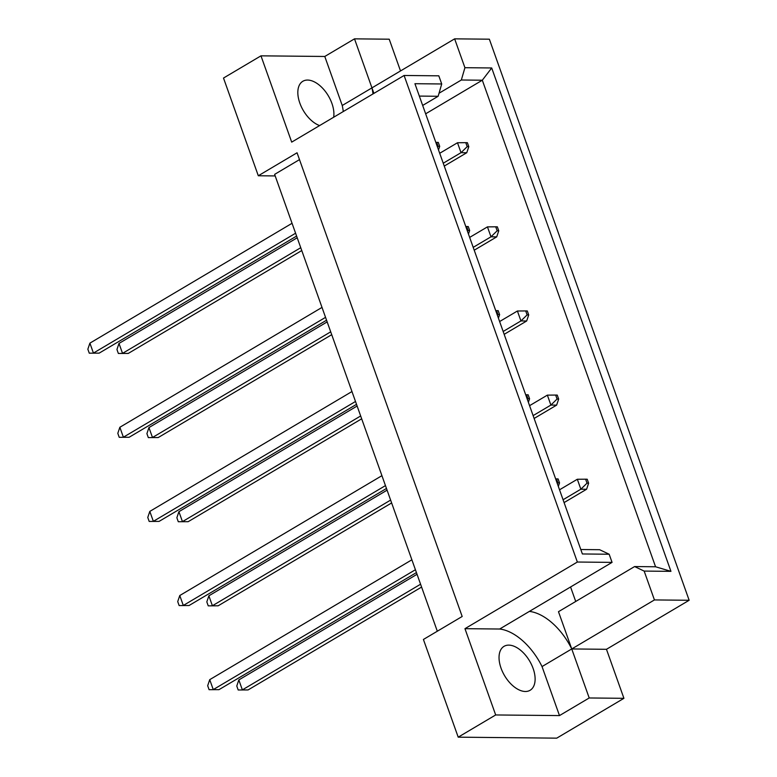 <?xml version="1.0" encoding="UTF-8"?>
<svg xmlns="http://www.w3.org/2000/svg" width="777" height="777" viewBox="0 0 777 777"><rect width="100%" height="100%" fill="white"/><g stroke="black" fill="none" stroke-linecap="round" stroke-linejoin="round"><path stroke-width="1.17" d="M508.818 645.124A25.544 14.51 -120.7 0 1 531.536 664.636A25.544 14.51 -120.7 0 1 530.108 690.277A25.544 14.51 -120.7 0 1 525.339 691.491A25.544 14.51 -120.7 0 1 502.622 671.979A25.544 14.51 -120.7 0 1 504.05 646.328A25.544 14.51 -120.7 0 1 508.818 645.124M333.663 117.24A25.544 14.51 59.3 0 0 326.505 92.997A25.544 14.51 59.3 0 0 307.614 80.06A25.544 14.51 59.3 0 0 302.845 81.274A25.544 14.51 59.3 0 0 300.107 103.846A25.544 14.51 59.3 0 0 319.609 125.573M299.495 159.625L274.631 174.369L437.315 631.225M400.514 70.94L389.219 39.2L354.506 38.85L324.786 56.468L342.239 105.487A51.088 29.011 -120.7 0 1 343.269 111.538M606.468 649.3L571.746 648.95L589.209 697.969L623.921 698.319L606.468 649.3L689.15 600.271L489.355 39.19L454.642 38.85L464.918 67.696L491.705 67.968L670.949 571.348L644.162 571.085L634.605 566.559L655.565 566.773L482.313 80.216L461.344 80.002L464.918 67.696M623.921 698.319L556.74 738.15L458.207 737.169L423.416 639.461L462.179 616.482L297.057 152.778L258.304 175.757L275.184 175.932M589.209 697.969L559.489 715.588L495.677 714.957L458.207 737.169M495.677 714.957L464.957 628.68L499.669 629.02A51.088 29.011 -120.7 0 1 542.035 666.569L559.489 715.588M258.304 175.757L223.504 78.05L260.975 55.837L291.696 142.123L404.098 75.476L577.35 562.033L464.957 628.68M372.989 93.92A51.088 29.011 59.3 0 0 371.96 87.869L454.642 38.85M634.605 566.559L558.478 611.693L571.746 648.95A51.088 29.011 59.3 0 0 529.38 611.402L499.669 629.02M575.728 601.466L570.571 586.985M373.912 93.376L354.506 38.85M689.15 600.271L654.438 599.931L644.162 571.085M542.035 666.569L654.438 599.931M260.975 55.837L324.786 56.468M404.098 75.476L438.811 75.825L441.715 83.974L438.141 96.28L419.337 96.086M580.798 549.524L599.611 549.708L609.168 554.234L612.062 562.383L577.35 562.033M609.168 554.234L582.381 553.962L414.928 83.702L441.715 83.974M439.024 93.24L461.344 80.002M425.65 113.811L482.313 80.216L491.705 67.968M612.062 562.383L529.38 611.402M422.669 105.449L438.141 96.28M670.949 571.348L655.565 566.773M371.96 87.869L342.239 105.487M438.092 146.367L439.704 146.377L438.286 142.405L436.684 142.395L438.092 146.367L437.461 146.989M292.055 223.29L89.899 343.143L93.434 353.079L295.59 233.226M89.268 353.185L99.165 353.137L89.268 353.185L87.85 349.203L89.899 343.143M99.165 353.137L296.6 236.072M435.829 142.395L436.684 142.395M439.704 146.377L438.51 149.922M467.2 146.649L468.803 146.668L467.385 142.696L465.782 142.677L467.2 146.649L461.023 152.68L457.488 142.745L439.704 153.283M297.212 237.772L118.998 343.434L122.533 353.37L300.748 247.708M118.366 353.467L128.263 353.428L118.366 353.467L116.948 349.495L118.998 343.434M443.24 163.219L461.023 152.68L466.754 152.739L444.259 166.074M128.263 353.428L301.758 250.553M457.488 142.745L465.782 142.677M468.803 146.668L466.754 152.739M468.055 230.497L469.658 230.507L468.24 226.534L466.637 226.515L468.055 230.497L467.414 231.119M322.008 307.41L119.852 427.272L123.388 437.208L325.544 317.356M119.221 437.315L129.118 437.266L119.221 437.315L117.813 433.333L119.852 427.272M129.118 437.266L326.563 320.202M465.782 226.525L466.637 226.515M469.658 230.507L468.463 234.052M498.008 314.627L499.611 314.636L498.203 310.664L496.59 310.645L498.008 314.627L497.377 315.248M351.962 391.54L149.806 511.402L153.351 521.338L355.507 401.476M149.184 521.435L159.071 521.396L149.184 521.435L147.766 517.463L149.806 511.402M159.071 521.396L356.517 404.331M495.736 310.654L496.59 310.645M499.611 314.636L498.416 318.182M527.971 398.756L529.574 398.766L528.156 394.794L526.553 394.774L527.971 398.756L527.33 399.368M381.925 475.67L179.769 595.532L183.304 605.468L385.46 485.606M179.137 605.565L189.034 605.526L179.137 605.565L177.719 601.592L179.769 595.532M189.034 605.526L386.48 488.461M525.699 394.784L526.553 394.774M529.574 398.766L528.379 402.311M557.925 482.876L559.527 482.896L558.109 478.923L556.507 478.904L557.925 482.876L557.284 483.498M411.878 559.799L209.722 679.661L213.257 689.597L415.413 569.735M209.091 689.694L218.988 689.655L209.091 689.694L207.682 685.722L209.722 679.661M218.988 689.655L416.433 572.591M555.652 478.914L556.507 478.904M559.527 482.896L558.333 486.441M497.154 230.779L498.756 230.798L497.338 226.826L495.736 226.806L497.154 230.779L490.986 236.81L487.441 226.874L469.658 237.412M327.166 321.901L148.951 427.564L152.486 437.5L330.701 331.837M148.32 437.597L158.217 437.548L148.32 437.597L146.911 433.624L148.951 427.564M473.203 247.348L490.986 236.81L496.717 236.868L474.213 250.204M158.217 437.548L331.721 334.683M487.441 226.874L495.736 226.806M498.756 230.798L496.717 236.868M527.107 314.908L528.71 314.928L527.301 310.955L525.699 310.936L527.107 314.908L520.94 320.94L517.404 311.004L499.621 321.542M357.119 406.031L178.914 511.684L182.449 521.629L360.664 415.967M178.283 521.726L188.18 521.678L178.283 521.726L176.865 517.754L178.914 511.684M503.156 331.478L520.94 320.94L526.67 320.988L504.176 334.333M188.18 521.678L361.674 418.813M517.404 311.004L525.699 310.936M528.71 314.928L526.67 320.988M557.07 399.038L558.673 399.057L557.255 395.085L555.652 395.066L557.07 399.038L550.903 405.07L547.358 395.134L529.574 405.672M387.082 490.161L208.867 595.813L212.403 605.749L390.617 500.097M208.236 605.856L218.133 605.807L208.236 605.856L206.818 601.884L208.867 595.813M533.109 415.608L550.903 405.07L556.623 405.118L534.129 418.463M218.133 605.807L391.637 502.942M547.358 395.134L555.652 395.066M558.673 399.057L556.623 405.118M587.023 483.168L588.626 483.187L587.208 479.215L585.605 479.195L587.023 483.168L580.856 489.199L577.321 479.254L559.527 489.801M417.035 574.29L238.821 679.943L242.366 689.879L420.571 584.226M238.199 689.986L248.086 689.937L238.199 689.986L236.781 686.013L238.821 679.943M563.072 499.737L580.856 489.199L586.586 489.248L564.083 502.593M248.086 689.937L421.59 587.072M577.321 479.254L585.605 479.195M588.626 483.187L586.586 489.248"/></g></svg>
